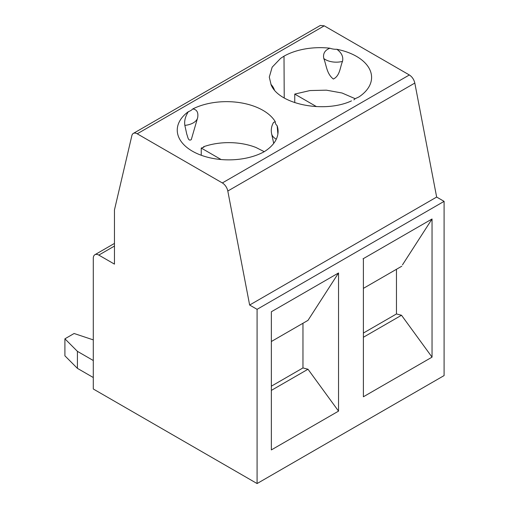 <?xml version="1.0" encoding="UTF-8"?>
<svg xmlns="http://www.w3.org/2000/svg" width="509" height="509" viewBox="0 0 509 509"><rect width="100%" height="100%" fill="white"/><g stroke="black" fill="none" stroke-linecap="round" stroke-linejoin="round"><path stroke-width="0.76" d="M444.096 201.36L444.096 375.578L257.083 483.55L93.293 388.991L93.293 258.286A7.807 4.511 60 0 1 94.916 254.71A7.807 4.511 60 0 1 98.816 255.098L114.461 264.126L114.461 209.931L131.863 135.604A7.807 4.511 60 0 1 133.326 133.422A7.807 4.511 60 0 1 137.233 133.81L222.338 182.941A7.966 4.6 60 0 1 227.803 191.034L249.639 305.037L257.083 309.332L444.096 201.36L436.652 197.066L249.639 305.037M302.963 323.266L302.963 367.937L308.002 369.241L338.536 411.126L271.354 449.911L271.354 311.756L338.536 272.97L308.002 320.352L271.354 341.514M284.219 97.925L284.009 56.162L280.586 58.389L272.162 67.188L269.293 77.107L271.144 84.908C279.072 104.479 324.335 113.488 351.471 100.89M353.876 99.859L355.231 98.663L358.953 96.926A51.53 29.751 0 0 0 371.595 77.533A51.53 29.751 0 0 0 336.843 49.284A11.643 6.719 180 0 1 329.902 48.209A51.53 29.751 0 0 0 284.003 56.162M264.088 151.784A51.53 29.751 0 0 0 278.086 131.519A51.53 29.751 0 0 0 277.144 125.717A11.643 6.719 180 0 1 275.28 121.715A51.53 29.751 0 0 0 192.758 108.945A11.643 6.719 180 0 1 188.375 111.656A51.53 29.751 -0 0 0 177.253 130.24A51.53 29.751 -0 0 0 208.436 157.453A51.53 29.751 -0 0 0 264.088 151.784M133.326 133.422L320.339 25.45L324.246 25.838L409.351 74.969L222.338 182.941M188.375 111.656C185.327 116.421 184.15 120.996 184.843 125.373L186.822 134.344C187.808 136.482 188.101 141.661 191.282 139.619L197.645 117.713A15.385 8.882 180 0 1 184.843 125.373M436.652 197.066L414.816 83.062C413.97 79.487 412.144 76.789 409.351 74.969M203.543 146.757A48.158 27.804 180 0 1 255.976 147.495L264.254 151.682M197.772 117.089A15.62 15.62 0 0 1 197.645 117.713A15.385 8.882 180 0 0 197.683 117.528C198.485 112.362 196.837 109.499 192.758 108.945M275.28 121.715L273.619 122.351A15.62 15.62 0 0 0 271.647 133.886A15.385 8.882 180 0 0 276.285 139.199M277.889 134.001L277.144 125.717M329.902 48.209C324.844 50.187 322.808 53.623 323.788 58.497C326.454 65.203 326.581 73.741 333.35 79.041C340.057 75.777 339.993 67.315 342.506 61.398C343.518 56.785 341.628 52.745 336.843 49.284M338.536 272.97L338.536 411.126M363.019 258.833L432.039 218.985L432.039 357.14L363.388 396.778L363.388 258.623M271.354 386.185L302.963 367.937M396.466 269.28L396.466 313.951L363.388 333.051M257.083 483.55L257.083 309.332M363.388 337.263L401.512 315.256L396.466 313.951M294.749 102.64L294.749 94.082L309.987 90.557L326.39 90.169L342.054 93.007L355.174 98.701M294.749 94.082L316.471 106.623M93.293 377.525L77.419 368.357L77.419 351.35L64.904 338.816L74.104 333.497L93.293 339.885M64.904 338.816L64.904 355.816L77.419 368.357M77.419 351.35L93.293 360.518M201.246 155.264L201.246 148.068A48.158 27.804 180 0 1 203.95 147.171M201.246 148.068L221.11 159.533M401.512 315.256L432.039 357.14M308.002 369.241L271.354 390.397M363.388 288.38L401.779 266.213M432.039 218.985L402.466 264.884M324.246 25.838L137.233 133.81M114.461 246.063L98.816 255.098M342.506 61.398A15.385 8.882 180 0 1 323.788 58.497M414.816 83.062L227.803 191.034M114.461 243.423L94.916 254.71M274.396 89.889A15.62 15.62 0 0 0 270.871 84.309M273.715 143.392L271.647 133.886"/></g></svg>
